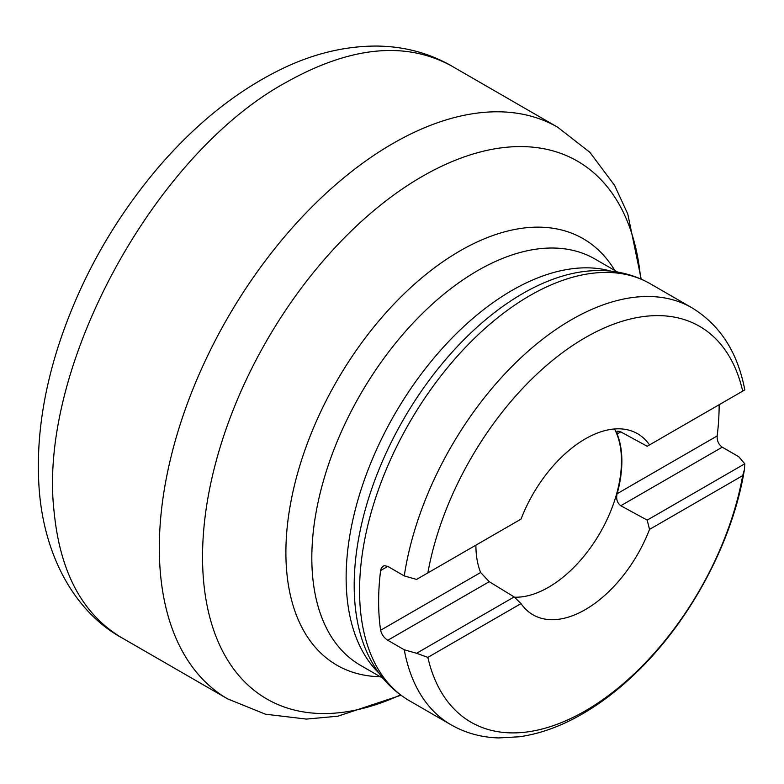 <?xml version="1.0" encoding="UTF-8"?>
<svg xmlns="http://www.w3.org/2000/svg" width="784" height="784" viewBox="0 0 784 784"><rect width="100%" height="100%" fill="white"/><g stroke="black" fill="none" stroke-linecap="round" stroke-linejoin="round"><path stroke-width="1.18" d="M620.791 431.876L617.135 433.993L617.037 431.141L619.928 431.445L647.202 446.263L742.693 391.128A228.565 131.957 120 0 0 585.276 337.639A228.565 131.957 120 0 0 427.848 572.908L416.569 579.415L404.26 575.917L387.786 566.401L380.603 570.556A240.786 139.013 120 0 0 380.603 630.258L480.641 572.506L489.236 581.689L387.786 640.263L404.26 649.779L416.569 653.278L514.157 596.938L521.027 603.592A104.556 60.368 120 0 0 532.042 614.235A104.556 60.368 120 0 0 649.524 529.406L647.202 520.125L744.79 463.785L744.398 469.655L742.693 475.614L649.524 529.406M617.135 433.993A103.204 59.584 -60 0 1 617.135 493.704L717.174 435.943A240.786 139.013 120 0 0 719.144 404.73M717.174 435.943C716.909 440.765 718.595 444.508 722.24 447.174L620.791 505.749C617.145 502.907 615.93 498.889 617.135 493.704M744.79 463.785L738.714 456.68L722.24 447.174M387.786 640.263C383.954 637.735 381.563 634.393 380.603 630.258M380.603 570.556L381.279 568.194L383.102 566.175L384.434 565.695L387.786 566.401M514.422 597.202A103.194 59.574 120 0 0 598.927 534.825A103.194 59.574 120 0 0 614.489 428.966M649.524 444.93A104.556 60.368 120 0 0 636.579 433.17A104.556 60.368 120 0 0 585.276 438.893A104.556 60.368 120 0 0 521.027 519.116L514.157 523.075M620.791 505.749L647.202 520.125M514.157 596.938L489.236 581.689M480.641 572.506A103.204 59.584 -60 0 1 475.908 545.164M521.027 603.592L427.848 657.384A228.565 131.957 120 0 0 585.276 710.872A228.565 131.957 120 0 0 742.693 475.614M427.848 657.384L416.569 653.278M742.693 391.128L744.79 389.922C737.685 352.33 720.035 324.929 691.88 307.769A240.786 139.013 -60 0 0 521.458 357.259A240.786 139.013 -60 0 0 404.26 575.917M427.848 572.908L521.027 519.116M121.373 637.529L227.683 698.907A330.044 190.551 -60 0 1 177.096 434.434A330.044 190.551 -60 0 1 392.706 143.599A330.044 190.551 -60 0 1 557.728 127.253L451.417 65.876C405.446 40.895 350.438 46.344 286.395 82.212C153.311 154.526 37.309 369.117 54.125 511.923C60.064 572.281 82.487 614.146 121.373 637.529L121.569 637.637M640.655 278.898A310.552 179.301 120 0 0 422.135 176.498A310.552 179.301 120 0 0 202.811 544.174A310.552 179.301 120 0 0 400.477 694.898M380.24 676.719A246.245 142.169 -60 0 1 290.805 502.24A246.245 142.169 -60 0 1 460.022 250.88A246.245 142.169 -60 0 1 614.793 270.46M691.88 307.769L650.22 283.72A240.786 139.013 120 0 0 479.798 333.2A240.786 139.013 120 0 0 362.6 551.858A240.786 139.013 120 0 0 409.434 700.769L451.094 724.818A240.786 139.013 -60 0 1 404.26 649.779M379.064 673.221A234.553 135.416 -60 0 1 363.737 481.68A234.553 135.416 -60 0 1 511.991 290.433A234.553 135.416 -60 0 1 611.167 271.186M617.586 272.077L594.958 259.004A234.553 135.416 120 0 0 477.681 270.627A234.553 135.416 120 0 0 324.449 477.319A234.553 135.416 120 0 0 360.405 665.273L383.033 678.336M409.434 700.769C391.226 690.028 377.339 674.465 367.774 654.091A238.287 137.582 -60 0 1 522.693 293.559A238.287 137.582 -60 0 1 588.96 270.98C611.393 269.079 631.816 273.322 650.22 283.72M451.094 724.818C465.539 733.06 481.415 737.43 498.722 737.94L519.527 736.764C539.372 733.902 559.315 726.856 579.366 715.645C598.172 705.12 616.332 691.557 633.825 674.955C689.312 622.829 732.668 542.44 744.408 469.577M121.549 637.676C75.656 612.216 44.316 557.424 39.2 489.5C35.888 444.077 42.287 396.234 58.388 345.969C79.645 280.839 112.533 221.823 157.045 168.903C195.628 123.598 237.807 89.974 283.602 68.051C314.511 53.371 345.528 46.04 376.643 46.06C403.76 46.305 428.701 52.9 451.466 65.856M557.728 127.253L589.872 152.321L614.568 185.338L627.788 214.003L641.204 279.133M227.683 698.907L265.472 714.204L306.407 719.085L337.845 716.204L400.957 695.251"/></g></svg>

